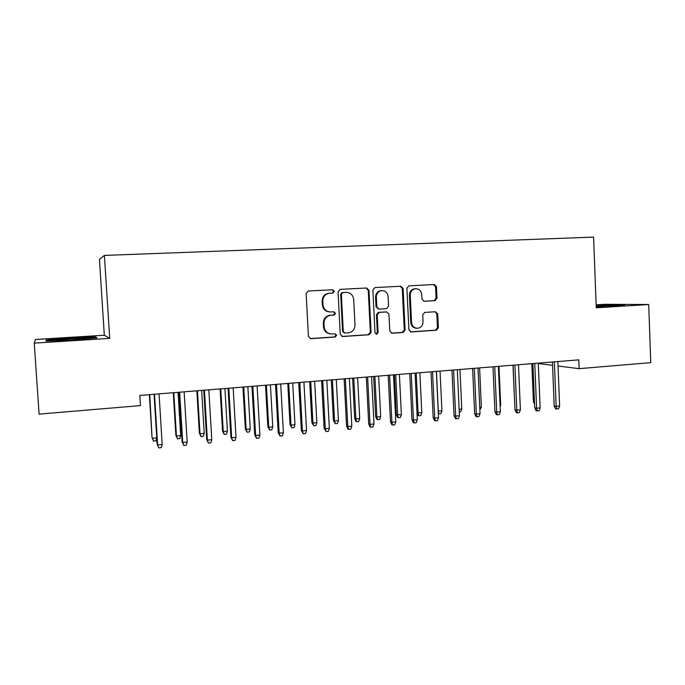<?xml version="1.0" encoding="UTF-8"?>
<svg xmlns="http://www.w3.org/2000/svg" width="685" height="685" viewBox="0 0 685 685"><rect width="100%" height="100%" fill="white"/><g stroke="black" fill="none" stroke-linecap="round" stroke-linejoin="round"><path stroke-width="1.03" d="M334.34 291.33L332.662 289.755L308.318 291.005L306.135 293.514L308.43 336.438L310.853 338.664L335.119 337.037L336.618 335.282L334.948 333.732L331.831 333.938C327.396 333.775 324.836 331.412 324.151 326.839L323.962 323.286C324.133 318.79 326.351 316.119 330.598 315.288L334.032 315.074L335.479 313.328L333.809 311.769L330.684 311.949C326.24 311.752 323.68 309.363 322.986 304.791L322.806 301.22C322.952 296.845 325.075 294.199 329.185 293.283L332.944 293.06L334.34 291.33M329.682 311.94C325.418 311.581 322.969 309.192 322.335 304.782L322.147 301.229C322.292 296.862 324.416 294.216 328.517 293.3L332.268 293.086L333.655 291.356L332.131 289.781M310.091 338.578L334.443 336.951L335.933 335.196L334.871 333.741M330.247 333.86C326.291 333.27 324.039 330.915 323.491 326.779L323.303 323.234C323.483 318.748 325.683 316.085 329.93 315.254L333.355 315.04L334.802 313.302L333.569 311.786M434.975 300.664L436.987 298.258L436.456 286.707L434.23 284.523L408.799 285.842L406.899 288.248L408.894 329.776L411.154 331.934L436.354 330.247L438.366 327.824L437.715 313.91L435.489 311.761L424.691 312.411L422.722 314.835L423.047 321.77C422.885 325.503 421.078 327.67 417.627 328.278C414.125 328.149 412.105 326.223 411.565 322.507L410.264 295.192C410.392 291.613 412.096 289.464 415.375 288.745C419.049 288.736 421.181 290.68 421.763 294.567L421.977 299.105L424.22 301.28L434.975 300.664L434.093 300.672L436.097 298.266L435.566 286.741L433.502 284.558M411.154 331.934L410.555 331.891L411.154 331.934M310.853 338.664L310.228 338.57L310.853 338.664M578.799 359.856L139.817 395.425L140.451 405.597L39.096 414.125L34.25 343.125L109.72 338.381L104.394 255.419L593.578 237.104L596.258 307.805L648.712 304.508L650.75 362.648L579.142 368.667L578.799 359.856M368.992 290.234L366.655 288L340.025 289.378L338.056 291.844L340.257 334.331L342.628 336.532L369.001 334.759L371.099 332.285L368.992 290.234L368.239 290.26L366.073 288.034M341.892 336.455L368.247 334.682L370.345 332.216L368.239 290.26M374.969 287.572L400.828 286.244L403.105 288.445L405.109 330.033L403.054 332.482L392.085 333.218L389.782 331.043L388.952 314.115L386.648 311.932L379.225 312.377L377.204 314.835L378.086 332.525L376.622 334.254L375.003 332.73L372.871 290.029L374.969 287.572M104.394 255.419L99.436 259.409L104.317 335.23L35.363 339.486L34.25 343.125M539.54 363.041L539.566 363.692L552.547 365.328M558.035 366.013L579.142 368.667M648.712 304.508L604.898 304.303L596.138 304.842M109.72 338.381L104.317 335.23M95.635 336.917L70.735 337.953L46.101 339.991L46.083 341.061L72.071 339.991L96.979 337.885L95.635 336.917L95.712 337.988M596.215 306.837L624.891 304.919L596.164 305.536M342.86 292.546L341.361 294.285L343.279 331.531L344.94 333.073L348.228 332.859C352.544 332.105 354.796 329.451 354.993 324.887L353.7 299.525C353.04 294.987 350.514 292.598 346.122 292.375L342.046 292.572L340.668 294.302L341.361 294.285M344.435 333.021L342.586 331.463L340.668 294.302M342.158 292.563L345.42 292.392M391.366 333.141L402.232 332.413L404.287 329.964L402.283 288.479L400.168 286.279M386.237 311.915L378.454 312.351L376.442 314.8L377.315 332.448L378.086 332.525M376.005 334.16L377.315 332.448M388.095 296.519C387.487 292.581 385.304 290.62 381.528 290.645C378.188 291.373 376.459 293.548 376.33 297.162L376.81 306.906L379.13 309.106L386.571 308.67L388.566 306.221L388.095 296.519M381.631 290.628L380.749 290.671C377.418 291.399 375.688 293.565 375.56 297.179L376.33 297.162M378.796 309.098L376.048 306.897L375.56 297.179M423.784 301.254L434.093 300.672M415.401 288.736L414.528 288.77C411.257 289.49 409.553 291.63 409.425 295.209L410.264 295.192M416.446 328.235C413.115 327.935 411.205 326.009 410.726 322.455L409.425 295.209M410.452 331.857L435.463 330.179L437.467 327.764L436.825 313.884L435.155 311.778M46.922 341.027L46.922 340.454L70.786 338.467L70.735 337.953M46.178 341.061L46.101 339.991M611.868 305.296L611.851 304.842M156.762 437.998L155.94 440.857L153.534 441.089L152.036 437.672L149.767 394.62M153.534 441.089L152.472 438.246L156.754 437.843M152.036 437.672L149.356 394.646M154.056 394.269L157.156 444.3L157.636 444.925L154.502 394.235M162.182 444.488L161.258 447.647L158.74 447.896L157.636 444.925L162.182 444.488L159.057 393.866M158.74 447.896L157.156 444.3M180.686 435.574L179.804 438.58L177.432 438.802L175.882 435.42L176.422 435.985L180.686 435.574L178.066 392.325M177.432 438.802L176.422 435.985L173.785 392.668M175.882 435.42L173.279 392.71M204.216 433.348L203.317 436.328L200.979 436.559L199.378 433.203L200.011 433.751L204.216 433.348L201.673 390.416M200.979 436.559L200.011 433.751L197.443 390.758M199.378 433.203L196.852 390.801M179.102 392.24L182.116 441.885L182.707 442.501L179.658 392.197M187.176 442.065L186.234 445.207L183.76 445.447L182.707 442.501L187.176 442.065L184.145 391.829M183.76 445.447L182.116 441.885M203.77 390.244L206.69 439.513L207.384 440.112L204.43 390.185M211.785 439.684L210.834 442.801L208.394 443.041L207.384 440.112L211.785 439.684L208.839 389.833M208.394 443.041L206.69 439.513M87.029 338.724L87.577 338.63C88.879 338.373 88.254 338.244 85.685 338.244C78.955 338.219 59.235 339.512 55.305 340.248C53.995 340.479 54.158 340.616 55.793 340.659M70.786 338.467L94.932 337.465L95.643 337.996M612.792 306.118L596.19 306.169M596.181 305.964L620.721 305.347M227.403 431.156L226.495 434.119L224.192 434.341L222.531 431.019L223.25 431.55L227.403 431.156L224.928 388.532M224.192 434.341L223.25 431.55L220.767 388.866M222.531 431.019L220.073 388.917M250.248 428.998L249.331 431.935L247.062 432.158L245.35 428.87L246.163 429.384L250.248 428.998L247.842 386.674M247.062 432.158L246.163 429.384L243.74 386.999M245.35 428.87L242.969 387.068M228.054 388.275L230.888 437.176L231.684 437.758L228.816 388.215M236.017 437.338L235.058 440.438L232.652 440.669L231.684 437.758L236.017 437.338L233.165 387.864M232.652 440.669L230.888 437.176M251.977 386.34L254.726 434.872L255.608 435.437L252.833 386.263M259.88 435.026L258.904 438.1L256.541 438.332L255.608 435.437L259.88 435.026L257.115 385.92M256.541 438.332L254.726 434.872M272.767 426.866L271.834 429.786L269.599 430L267.844 426.746L268.743 427.252L272.767 426.866L270.429 384.842M269.599 430L268.743 427.252L266.388 385.167M267.844 426.746L265.523 385.235M275.533 384.431L278.204 432.603L279.18 433.16L276.483 384.353M283.384 432.749L282.4 435.806L280.071 436.037L279.18 433.16L283.384 432.749L280.704 384.011M280.071 436.037L278.204 432.603M294.97 424.768L294.028 427.671L291.819 427.877L290.02 424.649L290.997 425.145L294.97 424.768L292.7 383.035M291.819 427.877L290.997 425.145L288.71 383.36M290.02 424.649L287.768 383.437M298.746 382.547L301.332 430.368L302.402 430.908L299.782 382.461M306.537 430.514L305.544 433.545L303.25 433.768L302.402 430.908L306.537 430.514L303.934 382.127M303.25 433.768L301.332 430.368M316.855 422.696L315.896 425.582L313.73 425.787L311.88 422.585L312.934 423.065L316.855 422.696L314.646 381.262M313.73 425.787L312.934 423.065L310.716 381.579M311.88 422.585L309.688 381.656M321.608 380.697L324.116 428.168L325.272 428.699L322.729 380.603M329.357 428.305L328.346 431.31L326.077 431.533L325.272 428.699L329.357 428.305L326.831 380.269M326.077 431.533L324.116 428.168M338.424 420.658L337.465 423.518L335.325 423.724L333.432 420.556L334.563 421.018L338.424 420.658L336.284 379.507M335.325 423.724L334.563 421.018L332.413 379.815M333.432 420.556L331.309 379.91M344.135 378.873L346.567 426.001L347.809 426.515L345.343 378.771M351.825 426.13L350.814 429.118L348.579 429.332L347.809 426.515L351.825 426.13L349.384 378.445M348.579 429.332L347.886 429.041L346.567 426.001M359.702 418.646L358.734 421.489L356.62 421.695L355.943 421.429L354.684 418.544L355.892 419.006L359.702 418.646L357.621 377.777M356.62 421.695L355.892 419.006L353.802 378.086M354.684 418.544L352.621 378.18M366.329 377.075L368.693 423.861L370.011 424.366L367.622 376.964M373.976 423.981L372.948 426.952L370.748 427.166L370.011 424.366L373.976 423.981L371.604 376.647M370.748 427.166L370.011 426.883L368.693 423.861M380.68 416.66L379.704 419.485L377.615 419.682L376.904 419.434L375.645 416.566L376.93 417.019L380.68 416.66L378.659 376.074M377.615 419.682L376.93 417.019L374.9 376.382M375.645 416.566L373.642 376.476M388.207 375.303L390.493 421.755L391.897 422.243L389.585 375.192M395.802 421.866L394.765 424.82L392.599 425.034L391.897 422.243L395.802 421.866L393.498 374.875M392.599 425.034L391.82 424.751L390.493 421.755M401.367 414.708L400.382 417.516L398.327 417.704L397.574 417.456L396.315 414.613L401.367 414.708L399.415 374.395M398.327 417.704L397.668 415.05L395.699 374.695M396.315 414.613L394.363 374.798M409.767 373.556L411.985 419.682L413.466 420.162L411.223 373.436M417.311 419.785L416.266 422.714L414.134 422.928L413.466 420.162L417.311 419.785L415.084 373.119M414.134 422.928L413.303 422.654L411.985 419.682M416.977 412.772L421.78 412.772L419.879 372.734M421.78 412.772L420.778 415.564L418.758 415.761L418.124 413.115L416.215 373.034M418.758 415.761L417.961 415.512L417.002 413.372M431.019 371.835L433.168 417.636L434.718 418.098L432.552 371.707M438.52 417.73L437.458 420.641L435.352 420.847L434.718 418.098L438.52 417.73L436.354 371.398M435.352 420.847L434.487 420.581L433.168 417.636M438.212 411.18L441.911 410.872L440.061 371.099M441.911 410.872L440.9 413.646L438.905 413.834L438.306 411.214L436.448 371.39M438.905 413.834L438.323 413.671M451.972 370.131L454.052 415.615L455.679 416.069L453.573 370.003M459.421 415.709L458.359 418.603L456.278 418.809L455.679 416.069L459.421 415.709L457.323 369.703M456.278 418.809L455.371 418.544L454.052 415.615M459.121 409.245L461.767 408.988L459.969 369.489M461.767 408.988L460.748 411.745L459.241 411.89M472.624 368.462L474.645 413.629L476.34 414.074L474.303 368.325M480.022 413.714L478.952 416.591L476.906 416.788L476.34 414.074L480.022 413.714L478.002 368.025M476.906 416.788L475.964 416.54L474.645 413.629M479.74 407.292L481.358 407.138L479.62 367.896M481.358 407.138L479.86 409.921M492.994 366.809L494.947 411.668L496.711 412.096L494.733 366.672M500.35 411.745L499.271 414.605L497.25 414.802L496.711 412.096L500.35 411.745L498.38 366.372M497.25 414.802L496.265 414.553L494.947 411.668M500.067 405.366L500.684 405.306L498.997 366.321M500.684 405.306L500.127 406.779M513.074 365.182L514.966 409.733L516.798 410.152L514.889 365.036M520.386 409.81L519.298 412.644L517.303 412.841L516.798 410.152L520.386 409.81L518.485 364.745M517.303 412.841L516.284 412.601L514.966 409.733M514.709 403.679L512.979 365.191M532.879 363.581L534.711 407.823L536.603 408.234L534.754 363.427M540.14 407.892L539.052 410.717L537.091 410.906L536.603 408.234L540.14 407.892L538.307 363.136M537.091 410.906L536.03 410.666L534.711 407.823M534.557 404.141L533.409 401.675L531.834 363.666M533.409 401.675L534.463 401.889M552.418 361.997L554.191 405.94L556.143 406.342L554.353 361.843M559.636 406.008L558.532 408.808L556.597 408.996L556.143 406.342L559.636 406.008L557.855 361.552M556.597 408.996L555.509 408.765L554.191 405.94M329.04 293.257L329.708 293.24M322.147 301.229L322.806 301.22M322.335 304.782L322.986 304.791M333.304 315.049L333.98 315.083M330.187 315.237L330.855 315.263M323.303 323.234L323.962 323.286M323.491 326.779L324.151 326.839M334.443 336.951L335.119 337.037M332.156 293.094L332.833 293.069M370.345 332.216L371.099 332.285M368.247 334.682L369.001 334.759M342.586 331.463L343.279 331.531M402.283 288.479L403.105 288.445M404.287 329.964L405.109 330.033M402.232 332.413L403.054 332.482M385.86 311.906L386.648 311.932M378.522 312.343L379.293 312.369M376.442 314.8L377.204 314.835M376.048 306.897L376.81 306.906M410.726 322.455L411.565 322.507M436.825 313.884L437.715 313.91M437.467 327.764L438.366 327.824M435.463 330.179L436.354 330.247M435.566 286.741L436.456 286.707M436.097 298.266L436.987 298.258M336.549 334.871L335.898 334.914M328.517 293.3L329.185 293.283M333.355 315.04L334.032 315.074M329.93 315.254L330.598 315.288M332.268 293.086L332.944 293.06M342.046 292.572L342.748 292.555M378.454 312.351L379.225 312.377M376.151 334.203L376.622 334.254M380.749 290.671L381.528 290.645M414.528 288.77L415.375 288.745M434.179 300.664L435.069 300.664M56.093 340.65L55.305 340.248"/></g></svg>
